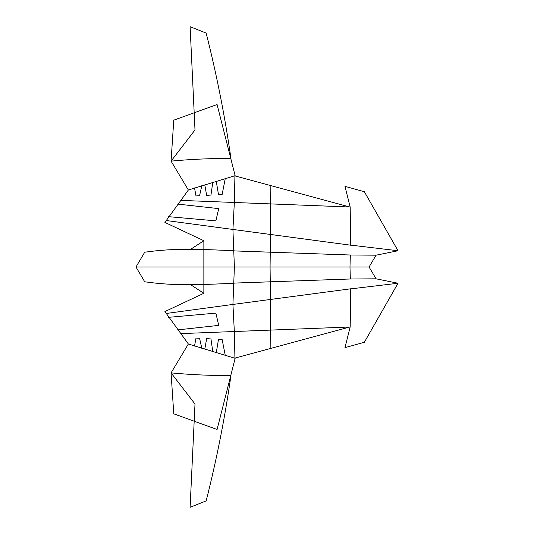 <?xml version="1.0" encoding="UTF-8"?>
<svg xmlns="http://www.w3.org/2000/svg" width="534" height="534" viewBox="0 0 534 534"><rect width="100%" height="100%" fill="white"/><g stroke="black" fill="none" stroke-linecap="round" stroke-linejoin="round"><path stroke-width="0.8" d="M350.758 245.253L350.177 207.079L344.977 186.366L364.342 191.713L398.017 250.746L350.758 245.126M350.177 207.092L234.88 175.9M164.906 222.424L203.861 240.734L190.631 249.291C175.112 249.111 159.806 250.079 144.714 252.208L135.983 267L144.714 281.792C159.806 283.921 175.112 284.889 190.631 284.709L204.115 284.482M234.96 175.719L188.368 189.997L164.919 222.431M188.368 189.997L171.067 161.114L194.997 129.989L190.104 26.7L206.151 33.081C216.671 74.533 224.934 116.312 230.942 158.418C210.65 158.384 190.685 159.279 171.067 161.114L173.77 120.17L217.078 104.517L235.14 175.673M350.758 288.747L350.177 326.921L344.977 347.634L364.342 342.287L398.017 283.254L376.076 278.808L369.067 267L376.076 255.192L398.017 250.746M350.738 245.206L166.214 220.529M350.184 207.018L180.652 200.383M349.984 266.967L350.331 254.992L376.076 255.192M350.738 288.794L232.931 304.44L234.386 267L232.931 229.56L234.393 201.358M234.393 201.405L234.927 175.733M203.861 240.874L203.861 293.126M350.438 255.012L232.544 250.86M234.126 250.693L204.061 249.498M190.625 249.291L204.115 249.518M177.622 204.095L218.72 208.614L215.869 220.876L168.671 216.677M222.137 194.469L225.214 178.797M218.493 194.616L216.257 181.246M210.97 195.057L212.812 182.094M210.937 195.064L206.638 195.364L204.796 184.877M195.931 195.905L199.549 195.784L201.845 185.605M195.991 195.871L194.523 187.968M222.124 194.489L218.486 194.61M270.458 298.84L270.077 267.007L270.458 235.16M270.431 235.154L270.171 185.351M350.177 326.908L234.88 358.1M234.96 358.281L188.368 344.003L164.919 311.569M188.368 344.003L171.067 372.886L194.997 404.011L190.104 507.3L206.151 500.919C216.671 459.467 224.934 417.688 230.942 375.582C210.65 375.616 190.685 374.721 171.067 372.886L173.77 413.83L217.078 429.483L235.14 358.327M164.906 311.576L203.861 293.266L190.631 284.709M398.017 283.254L350.758 288.874M234.393 332.642L232.931 304.44L166.214 313.471M350.184 326.982L180.652 333.616M349.984 267.033L350.331 279.008L376.076 278.808M234.393 332.595L234.927 358.267M350.438 278.988L232.544 283.14M234.126 283.307L204.061 284.502M177.622 329.905L218.72 325.386L215.869 313.124L168.671 317.323M222.137 339.531L225.214 355.203M218.493 339.384L216.257 352.754M210.97 338.943L212.812 351.906M210.937 338.936L206.638 338.636L204.796 349.123M195.931 338.095L199.549 338.216L201.845 348.395M195.991 338.129L194.523 346.032M222.124 339.511L218.486 339.39M270.431 298.846L270.171 348.649M369.067 267L311.068 267M322.102 267L135.983 267M321.508 267L311.896 267"/></g></svg>
